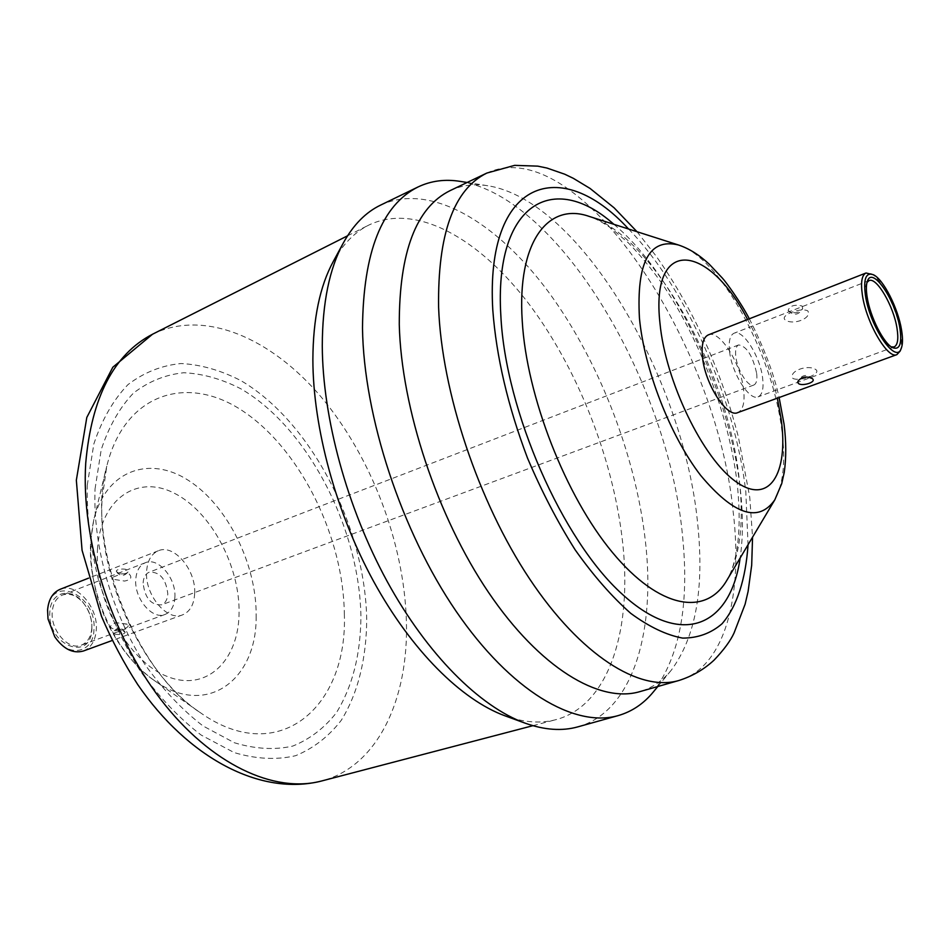 <?xml version="1.0" encoding="UTF-8"?>
<svg xmlns="http://www.w3.org/2000/svg" width="950" height="950" viewBox="0 0 950 950"><rect width="100%" height="100%" fill="white"/><g stroke="black" fill="none" stroke-linecap="round" stroke-linejoin="round"><path stroke-width="0.71" stroke-dasharray="4.75 3.56" d="M792.953 378.492C800.292 381.722 820.729 374.241 816.228 369.906C808.438 363.66 787.823 371.331 792.953 378.492M115.033 634.149C120.804 634.98 124.189 634.339 125.198 632.237C121.493 629.601 117.586 629.399 113.489 631.631L115.033 634.149M126.801 624.067L116.161 622.666C108.312 625.729 108.716 628.152 117.349 629.909C126.754 628.52 130.043 626.632 127.193 624.245L126.801 624.067M118.097 572.755L116.446 571.484C114.986 568.646 130.197 567.577 127.929 572.149C125.78 574.156 122.502 574.358 118.097 572.755M129.153 574.026C132.43 577.41 130.922 579.749 124.652 581.056L114.808 579.536L112.943 578.229L113.169 577.054L121.481 573.836L129.153 574.026M802.026 305.971L802.714 308.572C798.356 313.417 793.499 314.082 788.144 310.579C789.604 305.817 794.236 304.285 802.026 305.971M784.902 319.675C780.199 315.174 800.434 307.266 807.726 310.816C812.606 318.238 792.538 325.945 784.902 319.675M870.746 273.505C881.244 277.97 896.871 308.667 900.469 331.55C901.918 340.349 901.799 346.869 900.113 351.12M867.006 282.411L866.412 283.587C865.141 286.9 865.034 291.959 866.091 298.763C868.834 317.359 881.742 342.772 890.186 346.429L891.409 346.916M83.41 650.999C91.129 647.734 95.427 640.668 96.294 629.791C98.289 607.097 76.178 582.053 60.076 589.332M48.082 619.388L47.69 610.874C49.447 573.384 97.304 594.011 93.955 629.731C93.611 653.363 67.771 658.409 54.518 636.405M91.877 628.876L91.841 624.613C91.188 616.823 88.528 609.793 83.861 603.523C71.82 586.661 50.647 591.304 49.863 611.764C46.74 645.561 91.319 662.768 91.877 628.876M91.829 627.962C91.117 636.773 87.638 642.509 81.391 645.145C68.507 650.845 50.386 630.337 52.25 611.824C53.057 603.25 56.442 597.657 62.427 595.044C70.098 592.669 77.377 595.674 84.265 604.058C88.671 609.971 91.188 616.597 91.794 623.948L91.829 627.962M143.106 582.956C143.486 577.386 145.528 573.8 149.233 572.185C159.826 571.651 166.024 578.883 167.806 593.893C167.461 599.557 165.383 603.202 161.583 604.841C151.002 605.304 144.839 598.001 143.106 582.956M756.663 373.386C757.387 379.905 756.438 383.788 753.813 385.035C748.351 387.826 737.176 370.132 735.787 356.369C735.11 349.956 736.06 346.144 738.625 344.921C746.676 346.168 752.685 355.656 756.663 373.386M194.679 593.299C194.097 604.485 190.059 611.681 182.578 614.864C167.259 621.716 144.827 595.151 146.585 571.686C147.321 560.868 151.228 553.898 158.329 550.763C173.921 543.661 196.104 569.976 194.679 593.299M333.224 261.582C342.736 244.376 354.54 232.239 368.612 225.174C416.136 202.124 480.201 238.901 530.219 305.639C580.296 372.934 615.98 466.688 623.426 550.466C631.026 634.469 607.347 706.278 555.714 719.72C540.491 723.746 523.616 722.451 505.103 715.861M380.606 205.105C430.219 182.091 496.707 221.837 548.613 292.101C600.602 362.983 637.842 460.916 646.178 548.625C654.633 636.429 631.133 712.013 577.992 726.821M460.168 181.379C559.645 197.137 668.871 383.551 682.599 536.572C689.451 604.699 679.701 656.498 653.339 691.944M450.146 190.606C461.712 185.203 474.252 183.588 487.777 185.749C580.023 200.106 684.036 378.433 697.692 523.937C704.449 588.656 695.602 637.474 671.139 670.391C662.435 680.972 651.961 688.061 639.73 691.671M708.308 334.899C719.399 329.389 740.917 363.197 743.613 389.726C744.99 402.491 743.031 410.115 737.711 412.621M174.907 597.039C174.384 606.064 171.083 611.871 165.003 614.472C152.463 620.065 134.271 598.678 135.743 579.702C136.373 570.926 139.591 565.25 145.421 562.697C158.139 556.926 176.166 578.158 174.907 597.039M729.553 351.286C728.508 341.169 730.004 335.148 734.053 333.224C742.841 328.831 760.309 356.594 762.648 378.266C763.824 388.657 762.316 394.844 758.112 396.839C749.502 401.256 731.714 373.136 729.553 351.286M97.47 549.622C100.213 498.702 137.512 474.204 174.135 493.133C210.852 511.361 240.006 565.939 239.067 613.249C238.652 660.725 206.578 692.17 167.58 676.602C128.547 661.818 94.157 600.305 97.47 549.622M256.144 616.063C257.129 680.105 206.447 718.164 154.482 680.627C116.054 654.859 86.961 591.731 90.666 541.274L93.741 520.077C105.806 470.286 149.649 455.026 188.599 480.51C227.691 505.554 256.832 564.597 256.144 616.063M344.327 613.688C348.092 707.322 278.386 768.384 199.916 712.381C142.108 673.93 96.556 575.082 102.184 498.239L106.78 466.189C125.139 391.4 190.083 373.409 245.812 413.084C301.863 452.224 343.461 538.128 344.327 613.688M95.048 488.929L101.211 449.683C108.882 426.491 119.617 407.645 133.428 393.122C148.604 381.413 165.395 374.621 183.801 372.744C202.659 373.635 221.647 378.967 240.754 388.74C307.646 427.536 359.563 528.046 360.917 616.502C360.62 654.574 352.438 686.672 336.359 712.785C324.318 728.104 309.795 739.207 292.79 746.071C274.598 750.156 255.123 749.039 234.341 742.734L202.991 725.943C182.198 709.887 162.901 689.486 145.113 664.751C111.506 612.406 92.72 545.906 95.048 488.929M87.258 485.189L93.86 443.876C102.018 419.52 113.394 399.748 128.012 384.584C144.044 372.388 161.737 365.37 181.106 363.529C200.937 364.598 220.863 370.298 240.896 380.629C310.971 421.646 365.109 526.633 366.7 619.269C366.498 658.457 357.924 693.595 341.192 720.409C328.629 736.594 313.429 748.351 295.604 755.701C276.521 760.131 256.037 759.086 234.163 752.578L201.115 735.039C179.17 718.212 158.804 696.754 140.006 670.688C122.716 642.509 108.87 612.239 98.468 579.856C90.44 547.188 86.711 515.636 87.258 485.189M152.523 334.234C204.393 308.821 271.154 337.939 321.171 397.017C371.213 456.57 403.988 542.569 406.363 620.481C408.916 698.654 377.993 766.377 321.551 781.007M486.839 173.066C577.588 130.922 717.119 342.808 733.198 512.097C743.316 596.196 724.933 667.422 678.822 680.521M628.579 229.021C686.137 287.874 734.932 398.489 745.797 491.518L748.042 544.754M589.083 216.374C653.434 236.004 727.557 370.334 739.112 478.088C744.242 522.144 740.145 556.237 726.809 580.379L729.849 574.489C738.898 553.684 741.332 523.224 737.164 483.099C729.161 416.242 699.485 337.82 661.236 282.423C650.097 267.021 639.101 253.792 628.211 242.725L611.266 228.309C603.001 222.526 595.602 218.547 589.083 216.374M613.89 224.319C674.286 274.526 729.137 391.02 740.086 487.421C743.173 513.475 743.197 537.011 740.145 558.006M678.359 244.958C719.851 257.046 772.742 354.089 781.814 430.041C785.781 460.952 783.441 484.227 774.796 499.854M747.579 319.485C761.081 344.363 771.008 370.595 777.349 398.181M125.198 632.237C121.612 627.143 117.717 626.929 113.489 631.631M127.217 624.257L116.161 622.666M812.927 379.24C807.168 373.671 802.18 374.312 797.988 381.199M116.446 571.484C119.961 576.484 123.797 576.709 127.929 572.149M114.808 579.536L124.652 581.067M788.132 310.567C793.725 315.97 798.582 315.305 802.703 308.584M890.186 346.429L892.739 347.712M866.412 283.587L867.481 280.939M91.794 623.948L91.841 624.613M738.625 344.921L149.233 572.185M753.813 385.035L161.583 604.841M158.329 550.763L88.599 578.134M182.578 614.864L112.195 640.502M154.482 680.627C139.341 669.833 126.314 655.524 115.377 637.676C108.775 625.896 105.759 621.371 98.076 599.284C90.143 571.484 88.694 545.074 93.741 520.077L106.78 466.189C85.108 540.954 134.188 670.7 199.916 712.381L154.482 680.627M532.891 725.693L555.714 719.72M347.546 235.814L368.612 225.174M487.777 185.749L467.139 182.483M671.139 670.391L657.828 686.506M636.999 231.717L655.88 255.764C675.794 283.872 693.31 315.056 708.427 349.339C723.864 386.056 730.621 407.764 738.316 436.644L749.776 497.349L752.554 537.178M749.324 318.796C764.002 347.593 773.941 373.837 779.119 397.539M145.421 562.697L62.427 595.044M165.003 614.472L81.391 645.145M869.012 280.618L734.053 333.224M894.104 346.94L758.112 396.839"/><path stroke-width="1.43" d="M812.381 378.634C806.443 375.891 801.634 376.746 797.976 381.199C796.112 387.814 815.848 383.301 812.927 379.24L812.381 378.634M901.206 348.531L900.113 351.12L896.895 354.623C887.858 359.587 866.341 322.905 862.422 295.26C860.557 282.518 861.757 275.096 866.02 272.994L873.288 274.716C865.901 272.08 863.277 278.979 865.438 295.414C869.844 326.729 895.957 364.919 901.206 348.531C902.809 344.494 902.916 338.295 901.538 329.935C898.106 308.168 883.239 278.944 873.288 274.716M867.148 297.053C866.02 289.821 866.127 284.454 867.481 280.939C872.492 265.905 895.791 300.473 899.923 328.391C902.108 343.722 899.721 350.158 892.739 347.712C883.785 343.853 870.069 316.813 867.148 297.053M891.409 346.916L894.104 346.94C897.703 345.147 898.664 338.912 897.002 328.249C893.641 306.019 876.541 276.664 869.012 280.618L867.006 282.411M88.599 578.134L60.076 589.332C52.749 592.539 48.581 599.403 47.583 609.924L47.999 618.901L54.779 636.832C63.496 649.159 73.031 653.885 83.41 650.999L112.195 640.502M54.779 636.832L47.999 618.901M657.828 686.506L653.339 691.944C643.637 703.748 631.916 711.633 618.189 715.599L577.992 726.821C562.163 731.298 544.528 730.063 525.065 723.14L505.103 715.861C461.581 699.996 411.659 650.714 373.718 581.578C335.908 512.371 313.001 427.678 312.871 359.587C313.084 318.844 319.877 286.176 333.224 261.582L343.366 242.903C353.376 224.829 365.786 212.23 380.606 205.105L418.154 186.912C431.086 180.797 445.087 178.956 460.168 181.379L467.139 182.483M525.065 723.14C479.691 706.622 427.156 654.538 387.018 581.163C346.999 507.716 322.596 417.774 322.276 345.883C322.406 302.872 329.436 268.553 343.366 242.903M618.189 715.599C574.691 728.151 510.779 691.161 456.071 611.218C401.434 531.406 363.684 416.278 362.496 328.035C363.268 251.987 381.817 204.951 418.154 186.912M486.839 173.066C453.72 189.394 437.641 234.139 438.603 307.301C441.608 391.578 478.301 501.873 529.53 578.764C580.83 655.797 639.611 692.075 678.822 680.521L639.73 691.671C599.45 703.511 539.897 668.147 488.561 592.444C437.297 516.859 401.292 408.096 399.273 324.567C399.19 252.011 416.147 207.361 450.146 190.606L486.839 173.066L514.639 165.359L537.819 166.143L546.962 168.055L564.739 174.206L573.349 178.339L590.104 188.468L614.151 207.848L636.999 231.717M896.895 354.623L737.711 412.621C726.893 418.142 704.888 383.824 702.466 357.022C701.29 344.672 703.238 337.298 708.308 334.899L866.02 272.994M152.523 334.234L112.824 367.234L86.806 417.454L76.344 480.201L82.068 550.288L101.496 616.312C111.839 640.478 123.927 663.254 137.762 684.617C187.779 757.554 260.193 796.599 321.551 781.007C274.301 793.63 210.888 764.607 160.882 699.592C110.96 634.648 80.94 539.41 85.726 463.149C91.568 397.29 113.822 354.326 152.523 334.234L347.546 235.814M748.042 544.754C745.726 578.989 737.022 606.48 722.036 623.77C710.956 633.318 697.822 638.091 682.658 638.103C666.496 635.123 649.194 626.881 630.741 613.344C611.978 596.802 593.453 575.653 575.189 549.884C557.496 521.894 541.607 491.293 527.511 458.078C507.894 406.208 496.316 356.82 492.789 309.926C485.141 178.968 560.928 154.898 628.579 229.021M678.359 244.958C649.42 237.928 636.441 262.283 639.433 318.024C644.183 369.122 670.13 435.824 700.578 475.309C733.768 514.924 758.504 523.106 774.796 499.854L726.809 580.379C705.886 616.336 659.549 609.235 612.548 552.579C565.594 496.268 526.585 396.423 522.239 321.005C516.978 241.941 548.043 201.934 589.083 216.374L678.359 244.958C688.845 248.401 699.105 254.778 709.139 264.088L722.332 278.053C726.37 282.471 740.572 302.017 749.324 318.796M740.145 558.006C730.645 625.646 682.373 649.111 622.333 594.284C562.305 540.336 505.459 411.196 500.852 315.721C493.917 202.706 553.767 170.608 613.89 224.319M777.349 398.181L781.209 419.591C788.702 473.789 769.262 505.626 736.096 481.804C703.012 458.886 665.463 381.461 659.977 323.273C650.287 236.443 707.976 242.82 747.579 319.485M321.551 781.007L532.891 725.693M678.822 680.521C692.289 676.234 704.045 669.429 714.091 660.107C723.817 649.895 730.467 640.858 734.041 633.009L745.109 604.224L748.101 591.446L751.688 565.191L752.554 537.178M779.119 397.539L784.059 424.116C786.244 441.548 786.315 457.603 784.261 472.304L781.719 483.645L774.796 499.854"/></g></svg>

